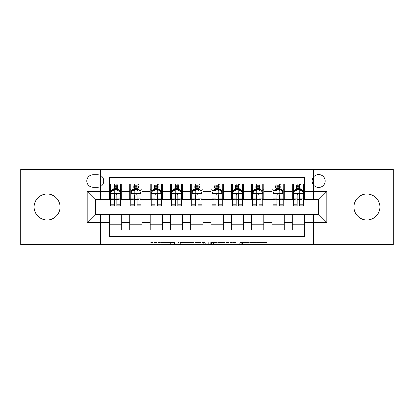 <?xml version="1.0" encoding="UTF-8"?>
<svg xmlns="http://www.w3.org/2000/svg" width="414" height="414" viewBox="0 0 414 414"><rect width="100%" height="100%" fill="white"/><g stroke="black" fill="none" stroke-linecap="round" stroke-linejoin="round"><path stroke-width="0.31" stroke-dasharray="2.07 1.55" d="M174.511 244.565L151.943 244.565L174.511 244.565L174.511 242.532L164.001 242.532L164.001 244.565L164.001 242.532L174.511 242.532L174.511 244.565L174.511 242.532L164.001 242.532L164.001 244.565L164.001 242.532L174.511 242.532L151.943 242.532L174.511 242.532M366.902 219.994A12.994 12.994 0 0 1 353.908 207A12.994 12.994 0 0 1 366.902 194.006A12.994 12.994 0 0 1 379.897 207A12.994 12.994 0 0 1 366.902 219.994M47.098 219.994A12.994 12.994 0 0 1 34.103 207A12.994 12.994 0 0 1 47.098 194.006A12.994 12.994 0 0 1 60.092 207A12.994 12.994 0 0 1 47.098 219.994M318.676 174.511A6.5 6.5 0 0 0 312.182 181.011A6.5 6.5 0 0 0 318.676 187.506A6.5 6.5 0 0 0 325.176 181.011A6.5 6.5 0 0 0 318.676 174.511M265.25 244.565L241.729 244.565L265.25 244.565L265.25 242.532L255.184 242.532L267.242 242.532L267.242 244.565L267.242 242.532L241.729 242.532L267.242 242.532L267.242 244.565L267.242 242.532L265.25 242.532L265.25 244.565M253.192 244.565L242.526 244.565L253.192 244.565L253.192 242.532L255.184 242.532L253.192 242.532L253.192 244.565L253.192 242.532L242.526 242.532L242.526 244.565L242.526 242.532L253.192 242.532L253.192 244.565M239.737 244.565L241.729 244.565L239.737 244.565L239.737 242.532L241.729 242.532L239.737 242.532L239.737 244.565M149.946 244.565L151.943 244.565L149.946 244.565L149.946 242.532L151.943 242.532L149.946 242.532L149.946 244.565M313.6 244.565L323.753 244.565L323.753 169.435L393.3 169.435L393.3 244.565L323.753 244.565L323.753 169.435L313.6 169.435L313.6 199.895L100.4 199.895L100.4 169.435L313.6 169.435L313.6 199.895L100.4 199.895L100.4 169.435L90.247 169.435L90.247 244.565L20.7 244.565L20.7 169.435L90.247 169.435L90.247 244.565L100.4 244.565L100.4 214.105L313.6 214.105L313.6 244.565L100.4 244.565L100.4 214.105L313.6 214.105L313.6 244.565M205.256 244.565L203.264 244.565L205.256 244.565L205.256 242.532L205.256 244.565M179.743 244.565L203.264 244.565L177.751 244.565L179.743 244.565L179.743 242.532L205.256 242.532L177.751 242.532L177.751 244.565L177.751 242.532L179.743 242.532L179.743 244.565M210.736 244.565L236.249 244.565L208.744 244.565L210.736 244.565L210.736 242.532L236.249 242.532L236.249 244.565L236.249 242.532L224.191 242.532L224.191 244.565M292.284 184.158L304.466 184.158L304.466 189.234L292.284 189.234L292.284 184.158M271.977 184.158L284.159 184.158L284.159 189.234L271.977 189.234L271.977 184.158M251.671 184.158L263.853 184.158L263.853 189.234L251.671 189.234L251.671 184.158M231.364 184.158L243.551 184.158L243.551 189.234L231.364 189.234L231.364 184.158M211.062 184.158L223.244 184.158L223.244 189.234L211.062 189.234L211.062 184.158M190.756 184.158L202.938 184.158L202.938 189.234L190.756 189.234L190.756 184.158M170.449 184.158L182.636 184.158L182.636 189.234L170.449 189.234L170.449 184.158M150.147 184.158L162.329 184.158L162.329 189.234L150.147 189.234L150.147 184.158M129.841 184.158L142.023 184.158L142.023 189.234L129.841 189.234L129.841 184.158M109.534 229.842L109.534 224.766L121.716 224.766L121.716 229.842L109.534 229.842L109.534 236.648L304.466 236.648L304.466 229.842L292.284 229.842L292.284 224.766L304.466 224.766L304.466 229.842M142.023 229.842L129.841 229.842L129.841 224.766L142.023 224.766L142.023 229.842M162.329 229.842L150.147 229.842L150.147 224.766L162.329 224.766L162.329 229.842M182.636 229.842L170.449 229.842L170.449 224.766L182.636 224.766L182.636 229.842M202.938 229.842L190.756 229.842L190.756 224.766L202.938 224.766L202.938 229.842M223.244 229.842L211.062 229.842L211.062 224.766L223.244 224.766L223.244 229.842M243.551 229.842L231.364 229.842L231.364 224.766L243.551 224.766L243.551 229.842M263.853 229.842L251.671 229.842L251.671 224.766L263.853 224.766L263.853 229.842M284.159 229.842L271.977 229.842L271.977 224.766L284.159 224.766L284.159 229.842M292.284 224.766L292.284 214.514L318.676 214.312L318.676 199.688L284.159 199.688L284.159 189.234M284.159 199.486L263.853 199.688L263.853 189.234M263.853 199.486L243.551 199.688L243.551 189.234M243.551 199.486L223.244 199.688L223.244 189.234M223.244 199.486L202.938 199.688L202.938 189.234M202.938 199.486L182.636 199.688L182.636 189.234M182.636 199.486L162.329 199.688L162.329 189.234M162.329 199.486L142.023 199.688L142.023 189.234M109.534 184.158L121.716 184.158L121.716 189.234L109.534 189.234L109.534 177.352L304.466 177.352L304.466 184.158M271.977 224.766L271.977 214.514L292.284 214.514M251.671 224.766L251.671 214.514L271.977 214.514M231.364 224.766L231.364 214.514L251.671 214.514M211.062 224.766L211.062 214.514L231.364 214.514M190.756 224.766L190.756 214.514L211.062 214.514M170.449 224.766L170.449 214.514L190.756 214.514M150.147 224.766L150.147 214.514L170.449 214.514M129.841 224.766L129.841 214.514L150.147 214.514M142.023 199.486L121.716 199.688L121.716 189.234M109.534 224.766L109.534 214.514L129.841 214.514M121.716 199.486L95.323 199.688L95.323 214.312L109.534 214.514M116.846 189.234L120.702 189.234L120.702 184.158L113.089 184.158L113.089 189.234L110.548 189.234L114.409 189.234M109.534 199.486L109.534 189.234M110.548 199.486L114.409 199.486M116.846 199.486L120.702 199.486M121.716 224.766L121.716 214.514M130.855 199.486L134.716 199.486M137.148 199.486L141.008 199.486M137.148 189.234L141.008 189.234L141.008 184.158L133.396 184.158L133.396 189.234L130.855 189.234L134.716 189.234M129.841 199.486L129.841 189.234M142.023 224.766L142.023 214.514M162.329 224.766L162.329 214.514M150.147 199.486L150.147 189.234M157.455 189.234L161.315 189.234L161.315 184.158L153.697 184.158L153.697 189.234L151.162 189.234L155.017 189.234M151.162 199.486L155.017 199.486M157.455 199.486L161.315 199.486M182.636 224.766L182.636 214.514M170.449 199.486L170.449 189.234M177.761 189.234L181.617 189.234L181.617 184.158L174.004 184.158L174.004 189.234L171.468 189.234L175.324 189.234M171.468 199.486L175.324 199.486M177.761 199.486L181.617 199.486M202.938 224.766L202.938 214.514M190.756 199.486L190.756 189.234M198.068 189.234L201.923 189.234L201.923 184.158L194.311 184.158L194.311 189.234L191.77 189.234L195.631 189.234M191.77 199.486L195.631 199.486M198.068 199.486L201.923 199.486M223.244 224.766L223.244 214.514M211.062 199.486L211.062 189.234M218.369 189.234L222.23 189.234L222.23 184.158L214.612 184.158L214.612 189.234L212.077 189.234L215.932 189.234M212.077 199.486L215.932 199.486M218.369 199.486L222.23 199.486M243.551 224.766L243.551 214.514M231.364 199.486L231.364 189.234M238.676 189.234L242.532 189.234L242.532 184.158L234.919 184.158L234.919 189.234L232.383 189.234L236.239 189.234M232.383 199.486L236.239 199.486M238.676 199.486L242.532 199.486M263.853 224.766L263.853 214.514M251.671 199.486L251.671 189.234M258.983 189.234L262.838 189.234L262.838 184.158L255.226 184.158L255.226 189.234L252.685 189.234L256.545 189.234M252.685 199.486L256.545 199.486M258.983 199.486L262.838 199.486M284.159 224.766L284.159 214.514M271.977 199.486L271.977 189.234M279.284 189.234L283.145 189.234L283.145 184.158L275.533 184.158L275.533 189.234L272.992 189.234L276.852 189.234M272.992 199.486L276.852 199.486M279.284 199.486L283.145 199.486M304.466 224.766L304.466 214.514M292.284 199.486L292.284 189.234M304.466 199.486L304.466 189.234M299.591 189.234L303.452 189.234L303.452 184.158L295.834 184.158L295.834 189.234L293.298 189.234L297.154 189.234M293.298 199.486L297.154 199.486M299.591 199.486L303.452 199.486M93.088 174.713A6.293 6.293 0 0 0 86.795 181.011A6.293 6.293 0 0 0 93.088 187.304L97.554 187.304A6.293 6.293 0 0 0 103.852 181.011A6.293 6.293 0 0 0 97.554 174.713L93.088 174.713M79.079 244.565L79.079 169.435M334.921 169.435L334.921 244.565M181.937 244.565L184.825 244.565L181.937 244.565L181.937 242.532L180.54 242.532L180.54 244.565L180.54 242.532L184.825 242.532L181.937 242.532L181.937 244.565M184.825 244.565L191.206 244.565L184.825 244.565L184.825 242.532L191.206 242.532L191.206 244.565L191.206 242.532L184.825 242.532L184.825 244.565M210.736 242.532L222.199 242.532L222.199 244.565L222.199 242.532L220.207 242.532L222.199 242.532L222.199 244.565L222.199 242.532L224.191 242.532M211.533 242.532L211.533 244.565L211.533 242.532M208.744 242.532L208.744 244.565L208.744 242.532M120.702 205.784L120.702 186.797L120.702 189.234L110.548 189.234L110.548 186.797L114.409 186.797L114.409 184.158L120.702 184.158M110.548 193.395L110.548 203.139L110.548 193.395L112.582 189.333L118.673 189.333L120.702 193.395L120.702 203.139L120.702 193.395M110.548 189.234L110.548 184.158L114.409 184.158M110.548 205.784L110.548 186.797L120.702 186.797L116.846 186.797L116.846 184.158M114.611 185.679L116.644 185.679L116.644 187.708L114.611 187.708L114.611 185.679L113.798 184.867L117.452 184.867L113.798 184.867L113.798 188.52L117.452 188.52L117.452 184.867L117.452 188.52L113.798 188.52L113.798 184.867L113.089 184.158L110.548 184.158M114.409 186.797L114.409 190.492L110.548 190.492M120.702 190.492L116.846 190.492L116.846 186.797M112.023 190.45L114.409 190.45L114.409 189.333M116.846 189.333L116.846 190.45L119.232 190.45M114.409 205.784L114.409 190.492M116.846 190.492L116.846 205.784M114.409 190.45L114.409 194.916C115.216 193.379 116.029 193.379 116.846 194.916L116.846 190.45M120.702 189.234L118.166 189.234L118.166 184.158L116.644 185.679M116.644 187.708L118.166 189.234L113.089 189.234L114.611 187.708M141.008 205.784L141.008 186.797L141.008 189.234L130.855 189.234L130.855 186.797L134.716 186.797L134.716 184.158L141.008 184.158M130.855 193.395L130.855 203.139L130.855 193.395L132.884 189.333L138.98 189.333L141.008 193.395L141.008 203.139L141.008 193.395M130.855 189.234L130.855 184.158L134.716 184.158M130.855 205.784L130.855 186.797L141.008 186.797L137.148 186.797L137.148 184.158M134.917 185.679L136.946 185.679L136.946 187.708L134.917 187.708L134.917 185.679L134.105 184.867L137.758 184.867L134.105 184.867L134.105 188.52L137.758 188.52L137.758 184.867L137.758 188.52L134.105 188.52L134.105 184.867L133.396 184.158L130.855 184.158M134.716 186.797L134.716 190.492L130.855 190.492M141.008 190.492L137.148 190.492L137.148 186.797M132.33 190.45L134.716 190.45L134.716 189.333M137.148 189.333L137.148 190.45L139.539 190.45M134.716 205.784L134.716 190.492M137.148 190.492L137.148 205.784M134.716 190.45L134.716 194.916C135.523 193.379 136.335 193.379 137.148 194.916L137.148 190.45M141.008 189.234L138.467 189.234L138.467 184.158L136.946 185.679M136.946 187.708L138.467 189.234L133.396 189.234L134.917 187.708M161.315 205.784L161.315 186.797L161.315 189.234L151.162 189.234L151.162 186.797L155.017 186.797L155.017 184.158L161.315 184.158M151.162 193.395L151.162 203.139L151.162 193.395L153.19 189.333L159.281 189.333L161.315 193.395L161.315 203.139L161.315 193.395M151.162 189.234L151.162 184.158L155.017 184.158M151.162 205.784L151.162 186.797L161.315 186.797L157.455 186.797L157.455 184.158M155.224 185.679L157.253 185.679L157.253 187.708L155.224 187.708L155.224 185.679L154.412 184.867L158.065 184.867L154.412 184.867L154.412 188.52L158.065 188.52L158.065 184.867L158.065 188.52L154.412 188.52L154.412 184.867L153.697 184.158L151.162 184.158M155.017 186.797L155.017 190.492L151.162 190.492M161.315 190.492L157.455 190.492L157.455 186.797M152.631 190.45L155.017 190.45L155.017 189.333M157.455 189.333L157.455 190.45L159.84 190.45M155.017 205.784L155.017 190.492M157.455 190.492L157.455 205.784M155.017 190.45L155.017 194.916C155.83 193.379 156.642 193.379 157.455 194.916L157.455 190.45M161.315 189.234L158.774 189.234L158.774 184.158L157.253 185.679M157.253 187.708L158.774 189.234L153.697 189.234L155.224 187.708M181.617 205.784L181.617 186.797L181.617 189.234L171.468 189.234L171.468 186.797L175.324 186.797L175.324 184.158L181.617 184.158M171.468 193.395L171.468 203.139L171.468 193.395L173.497 189.333L179.588 189.333L181.617 193.395L181.617 203.139L181.617 193.395M171.468 189.234L171.468 184.158L175.324 184.158M171.468 205.784L171.468 186.797L181.617 186.797L177.761 186.797L177.761 184.158M175.526 185.679L177.559 185.679L177.559 187.708L175.526 187.708L175.526 185.679L174.713 184.867L178.372 184.867L174.713 184.867L174.713 188.52L178.372 188.52L178.372 184.867L178.372 188.52L174.713 188.52L174.713 184.867L174.004 184.158L171.468 184.158M175.324 186.797L175.324 190.492L171.468 190.492M181.617 190.492L177.761 190.492L177.761 186.797M172.938 190.45L175.324 190.45L175.324 189.333M177.761 189.333L177.761 190.45L180.147 190.45M175.324 205.784L175.324 190.492M177.761 190.492L177.761 205.784M175.324 190.45L175.324 194.916C176.136 193.379 176.949 193.379 177.761 194.916L177.761 190.45M181.617 189.234L179.081 189.234L179.081 184.158L177.559 185.679M177.559 187.708L179.081 189.234L174.004 189.234L175.526 187.708M201.923 205.784L201.923 186.797L201.923 189.234L191.77 189.234L191.77 186.797L195.631 186.797L195.631 184.158L201.923 184.158M191.77 193.395L191.77 203.139L191.77 193.395L193.804 189.333L199.895 189.333L201.923 193.395L201.923 203.139L201.923 193.395M191.77 189.234L191.77 184.158L195.631 184.158M191.77 205.784L191.77 186.797L201.923 186.797L198.068 186.797L198.068 184.158M195.832 185.679L197.861 185.679L197.861 187.708L195.832 187.708L195.832 185.679L195.02 184.867L198.673 184.867L195.02 184.867L195.02 188.52L198.673 188.52L198.673 184.867L198.673 188.52L195.02 188.52L195.02 184.867L194.311 184.158L191.77 184.158M195.631 186.797L195.631 190.492L191.77 190.492M201.923 190.492L198.068 190.492L198.068 186.797M193.245 190.45L195.631 190.45L195.631 189.333M198.068 189.333L198.068 190.45L200.454 190.45M195.631 205.784L195.631 190.492M198.068 190.492L198.068 205.784M195.631 190.45L195.631 194.916C196.438 193.379 197.25 193.379 198.068 194.916L198.068 190.45M201.923 189.234L199.388 189.234L199.388 184.158L197.861 185.679M197.861 187.708L199.388 189.234L194.311 189.234L195.832 187.708M222.23 205.784L222.23 186.797L222.23 189.234L212.077 189.234L212.077 186.797L215.932 186.797L215.932 184.158L222.23 184.158M212.077 193.395L212.077 203.139L212.077 193.395L214.105 189.333L220.196 189.333L222.23 193.395L222.23 203.139L222.23 193.395M212.077 189.234L212.077 184.158L215.932 184.158M212.077 205.784L212.077 186.797L222.23 186.797L218.369 186.797L218.369 184.158M216.139 185.679L218.168 185.679L218.168 187.708L216.139 187.708L216.139 185.679L215.327 184.867L218.98 184.867L215.327 184.867L215.327 188.52L218.98 188.52L218.98 184.867L218.98 188.52L215.327 188.52L215.327 184.867L214.612 184.158L212.077 184.158M215.932 186.797L215.932 190.492L212.077 190.492M222.23 190.492L218.369 190.492L218.369 186.797M213.546 190.45L215.932 190.45L215.932 189.333M218.369 189.333L218.369 190.45L220.755 190.45M215.932 205.784L215.932 190.492M218.369 190.492L218.369 205.784M215.932 190.45L215.932 194.916C216.745 193.379 217.557 193.379 218.369 194.916L218.369 190.45M222.23 189.234L219.689 189.234L219.689 184.158L218.168 185.679M218.168 187.708L219.689 189.234L214.612 189.234L216.139 187.708M242.532 205.784L242.532 186.797L242.532 189.234L232.383 189.234L232.383 186.797L236.239 186.797L236.239 184.158L242.532 184.158M232.383 193.395L232.383 203.139L232.383 193.395L234.412 189.333L240.503 189.333L242.532 193.395L242.532 203.139L242.532 193.395M232.383 189.234L232.383 184.158L236.239 184.158M232.383 205.784L232.383 186.797L242.532 186.797L238.676 186.797L238.676 184.158M236.441 185.679L238.474 185.679L238.474 187.708L236.441 187.708L236.441 185.679L235.628 184.867L239.287 184.867L235.628 184.867L235.628 188.52L239.287 188.52L239.287 184.867L239.287 188.52L235.628 188.52L235.628 184.867L234.919 184.158L232.383 184.158M236.239 186.797L236.239 190.492L232.383 190.492M242.532 190.492L238.676 190.492L238.676 186.797M233.853 190.45L236.239 190.45L236.239 189.333M238.676 189.333L238.676 190.45L241.062 190.45M236.239 205.784L236.239 190.492M238.676 190.492L238.676 205.784M236.239 190.45L236.239 194.916C237.051 193.379 237.864 193.379 238.676 194.916L238.676 190.45M242.532 189.234L239.996 189.234L239.996 184.158L238.474 185.679M238.474 187.708L239.996 189.234L234.919 189.234L236.441 187.708M262.838 205.784L262.838 186.797L262.838 189.234L252.685 189.234L252.685 186.797L256.545 186.797L256.545 184.158L262.838 184.158M252.685 193.395L252.685 203.139L252.685 193.395L254.719 189.333L260.81 189.333L262.838 193.395L262.838 203.139L262.838 193.395M252.685 189.234L252.685 184.158L256.545 184.158M252.685 205.784L252.685 186.797L262.838 186.797L258.983 186.797L258.983 184.158M256.747 185.679L258.776 185.679L258.776 187.708L256.747 187.708L256.747 185.679L255.935 184.867L259.588 184.867L255.935 184.867L255.935 188.52L259.588 188.52L259.588 184.867L259.588 188.52L255.935 188.52L255.935 184.867L255.226 184.158L252.685 184.158M256.545 186.797L256.545 190.492L252.685 190.492M262.838 190.492L258.983 190.492L258.983 186.797M254.16 190.45L256.545 190.45L256.545 189.333M258.983 189.333L258.983 190.45L261.369 190.45M256.545 205.784L256.545 190.492M258.983 190.492L258.983 205.784M256.545 190.45L256.545 194.916C257.353 193.379 258.165 193.379 258.983 194.916L258.983 190.45M262.838 189.234L260.302 189.234L260.302 184.158L258.776 185.679M258.776 187.708L260.302 189.234L255.226 189.234L256.747 187.708M283.145 205.784L283.145 186.797L283.145 189.234L272.992 189.234L272.992 186.797L276.852 186.797L276.852 184.158L283.145 184.158M272.992 193.395L272.992 203.139L272.992 193.395L275.02 189.333L281.116 189.333L283.145 193.395L283.145 203.139L283.145 193.395M272.992 189.234L272.992 184.158L276.852 184.158M272.992 205.784L272.992 186.797L283.145 186.797L279.284 186.797L279.284 184.158M277.054 185.679L279.083 185.679L279.083 187.708L277.054 187.708L277.054 185.679L276.241 184.867L279.895 184.867L276.241 184.867L276.241 188.52L279.895 188.52L279.895 184.867L279.895 188.52L276.241 188.52L276.241 184.867L275.533 184.158L272.992 184.158M276.852 186.797L276.852 190.492L272.992 190.492M283.145 190.492L279.284 190.492L279.284 186.797M274.461 190.45L276.852 190.45L276.852 189.333M279.284 189.333L279.284 190.45L281.67 190.45M276.852 205.784L276.852 190.492M279.284 190.492L279.284 205.784M276.852 190.45L276.852 194.916C277.659 193.379 278.472 193.379 279.284 194.916L279.284 190.45M283.145 189.234L280.604 189.234L280.604 184.158L279.083 185.679M279.083 187.708L280.604 189.234L275.533 189.234L277.054 187.708M303.452 205.784L303.452 186.797L303.452 189.234L293.298 189.234L293.298 186.797L297.154 186.797L297.154 184.158L303.452 184.158M293.298 193.395L293.298 203.139L293.298 193.395L295.327 189.333L301.418 189.333L303.452 193.395L303.452 203.139L303.452 193.395M293.298 189.234L293.298 184.158L297.154 184.158M293.298 205.784L293.298 186.797L303.452 186.797L299.591 186.797L299.591 184.158M297.356 185.679L299.389 185.679L299.389 187.708L297.356 187.708L297.356 185.679L296.548 184.867L300.202 184.867L296.548 184.867L296.548 188.52L300.202 188.52L300.202 184.867L300.202 188.52L296.548 188.52L296.548 184.867L295.834 184.158L293.298 184.158M297.154 186.797L297.154 190.492L293.298 190.492M303.452 190.492L299.591 190.492L299.591 186.797M294.768 190.45L297.154 190.45L297.154 189.333M299.591 189.333L299.591 190.45L301.977 190.45M297.154 205.784L297.154 190.492M299.591 190.492L299.591 205.784M297.154 190.45L297.154 194.916C297.966 193.379 298.779 193.379 299.591 194.916L299.591 190.45M303.452 189.234L300.911 189.234L300.911 184.158L299.389 185.679M299.389 187.708L300.911 189.234L295.834 189.234L297.356 187.708M173.119 242.532L173.119 244.565L173.119 242.532M170.377 242.532L170.377 244.565L170.377 242.532M151.943 242.532L151.943 244.565L151.943 242.532M203.264 242.532L203.264 244.565L203.264 242.532M234.257 242.532L234.257 244.565L234.257 242.532M220.207 242.532L220.207 244.565L220.207 242.532M213.526 242.532L213.526 244.565L213.526 242.532M255.184 242.532L255.184 244.565L255.184 242.532M241.729 242.532L241.729 244.565L241.729 242.532M110.6 193.291L120.65 193.291M110.548 201.768L114.409 201.768M116.846 201.768L120.702 201.768M110.548 195.744L114.409 195.744M116.846 195.744L120.702 195.744M120.702 188.091L116.846 188.091M114.409 188.091L110.548 188.091M130.907 193.291L140.957 193.291M130.855 201.768L134.716 201.768M137.148 201.768L141.008 201.768M130.855 195.744L134.716 195.744M137.148 195.744L141.008 195.744M141.008 188.091L137.148 188.091M134.716 188.091L130.855 188.091M151.213 193.291L161.263 193.291M151.162 201.768L155.017 201.768M157.455 201.768L161.315 201.768M151.162 195.744L155.017 195.744M157.455 195.744L161.315 195.744M161.315 188.091L157.455 188.091M155.017 188.091L151.162 188.091M171.515 193.291L181.57 193.291M171.468 201.768L175.324 201.768M177.761 201.768L181.617 201.768M171.468 195.744L175.324 195.744M177.761 195.744L181.617 195.744M181.617 188.091L177.761 188.091M175.324 188.091L171.468 188.091M191.822 193.291L201.872 193.291M191.77 201.768L195.631 201.768M198.068 201.768L201.923 201.768M191.77 195.744L195.631 195.744M198.068 195.744L201.923 195.744M201.923 188.091L198.068 188.091M195.631 188.091L191.77 188.091M212.128 193.291L222.178 193.291M212.077 201.768L215.932 201.768M218.369 201.768L222.23 201.768M212.077 195.744L215.932 195.744M218.369 195.744L222.23 195.744M222.23 188.091L218.369 188.091M215.932 188.091L212.077 188.091M232.43 193.291L242.485 193.291M232.383 201.768L236.239 201.768M238.676 201.768L242.532 201.768M232.383 195.744L236.239 195.744M238.676 195.744L242.532 195.744M242.532 188.091L238.676 188.091M236.239 188.091L232.383 188.091M252.737 193.291L262.786 193.291M252.685 201.768L256.545 201.768M258.983 201.768L262.838 201.768M252.685 195.744L256.545 195.744M258.983 195.744L262.838 195.744M262.838 188.091L258.983 188.091M256.545 188.091L252.685 188.091M273.043 193.291L283.093 193.291M272.992 201.768L276.852 201.768M279.284 201.768L283.145 201.768M272.992 195.744L276.852 195.744M279.284 195.744L283.145 195.744M283.145 188.091L279.284 188.091M276.852 188.091L272.992 188.091M293.35 193.291L303.4 193.291M293.298 201.768L297.154 201.768M299.591 201.768L303.452 201.768M293.298 195.744L297.154 195.744M299.591 195.744L303.452 195.744M303.452 188.091L299.591 188.091M297.154 188.091L293.298 188.091M110.548 203.139L114.409 203.139M116.846 203.139L120.702 203.139M130.855 203.139L134.716 203.139M137.148 203.139L141.008 203.139M151.162 203.139L155.017 203.139M157.455 203.139L161.315 203.139M171.468 203.139L175.324 203.139M177.761 203.139L181.617 203.139M191.77 203.139L195.631 203.139M198.068 203.139L201.923 203.139M212.077 203.139L215.932 203.139M218.369 203.139L222.23 203.139M232.383 203.139L236.239 203.139M238.676 203.139L242.532 203.139M252.685 203.139L256.545 203.139M258.983 203.139L262.838 203.139M272.992 203.139L276.852 203.139M279.284 203.139L283.145 203.139M293.298 203.139L297.154 203.139M299.591 203.139L303.452 203.139"/><path stroke-width="0.62" d="M366.902 194.006A12.994 12.994 0 0 0 353.908 207A12.994 12.994 0 0 0 366.902 219.994A12.994 12.994 0 0 0 379.897 207A12.994 12.994 0 0 0 366.902 194.006M47.098 194.006A12.994 12.994 0 0 0 34.103 207A12.994 12.994 0 0 0 47.098 219.994A12.994 12.994 0 0 0 60.092 207A12.994 12.994 0 0 0 47.098 194.006M318.676 174.511A6.5 6.5 0 0 0 312.182 181.011A6.5 6.5 0 0 0 318.676 187.506A6.5 6.5 0 0 0 325.176 181.011A6.5 6.5 0 0 0 318.676 174.511M334.921 244.565L393.3 244.565L393.3 169.435L334.921 169.435L334.921 244.565L79.079 244.565L79.079 169.435L20.7 169.435L20.7 244.565L79.079 244.565M304.466 184.158L292.284 184.158L292.284 191.568L284.159 191.568L284.159 199.688L292.284 199.688L292.284 191.568M284.159 191.568L284.159 184.158L271.977 184.158L271.977 191.568L263.853 191.568L263.853 199.688L271.977 199.688L271.977 191.568M263.853 191.568L263.853 184.158L251.671 184.158L251.671 191.568L243.551 191.568L243.551 199.688L251.671 199.688L251.671 191.568M243.551 191.568L243.551 184.158L231.364 184.158L231.364 191.568L223.244 191.568L223.244 199.688L231.364 199.688L231.364 191.568M223.244 191.568L223.244 184.158L211.062 184.158L211.062 191.568L202.938 191.568L202.938 199.688L211.062 199.688L211.062 191.568M202.938 191.568L202.938 184.158L190.756 184.158L190.756 191.568L182.636 191.568L182.636 199.688L190.756 199.688L190.756 191.568M182.636 191.568L182.636 184.158L170.449 184.158L170.449 191.568L162.329 191.568L162.329 199.688L170.449 199.688L170.449 191.568M162.329 191.568L162.329 184.158L150.147 184.158L150.147 191.568L142.023 191.568L142.023 199.688L150.147 199.688L150.147 191.568M142.023 191.568L142.023 184.158L129.841 184.158L129.841 199.688L121.716 199.688L121.716 184.158L109.534 184.158M109.534 229.842L121.716 229.842L121.716 214.312L129.841 214.312L129.841 229.842L142.023 229.842L142.023 214.312L150.147 214.312L150.147 222.432L142.023 222.432M150.147 222.432L150.147 229.842L162.329 229.842L162.329 214.312L170.449 214.312L170.449 222.432L162.329 222.432M170.449 222.432L170.449 229.842L182.636 229.842L182.636 214.312L190.756 214.312L190.756 222.432L182.636 222.432M190.756 222.432L190.756 229.842L202.938 229.842L202.938 214.312L211.062 214.312L211.062 222.432L202.938 222.432M211.062 222.432L211.062 229.842L223.244 229.842L223.244 214.312L231.364 214.312L231.364 222.432L223.244 222.432M231.364 222.432L231.364 229.842L243.551 229.842L243.551 214.312L251.671 214.312L251.671 222.432L243.551 222.432M251.671 222.432L251.671 229.842L263.853 229.842L263.853 214.312L271.977 214.312L271.977 222.432L263.853 222.432M271.977 222.432L271.977 229.842L284.159 229.842L284.159 214.312L292.284 214.312L292.284 222.432L284.159 222.432M93.088 187.304L97.554 187.304A6.293 6.293 0 0 0 103.852 181.011A6.293 6.293 0 0 0 97.554 174.713L93.088 174.713A6.293 6.293 0 0 0 86.795 181.011A6.293 6.293 0 0 0 93.088 187.304M334.921 169.435L79.079 169.435M304.466 191.568L304.466 177.352L109.534 177.352L109.534 199.688L95.323 199.688L95.323 214.312L109.534 214.312L109.534 236.648L304.466 236.648L304.466 214.312L318.676 214.312L318.676 199.688L304.466 199.688L304.466 191.568L326.801 191.568L326.801 222.432L304.466 222.432M109.534 222.432L87.199 222.432L87.199 191.568L109.534 191.568M292.284 222.432L292.284 229.842L304.466 229.842M109.534 189.234L110.548 189.234M114.409 189.234L116.846 189.234M120.702 189.234L121.716 189.234M109.534 199.486L110.548 199.486M114.409 199.486L116.846 199.486M120.702 199.486L121.716 199.486M109.534 214.514L121.716 214.514M109.534 224.766L121.716 224.766M129.841 199.486L130.855 199.486M134.716 199.486L137.148 199.486M141.008 199.486L142.023 199.486M129.841 189.234L130.855 189.234M134.716 189.234L137.148 189.234M141.008 189.234L142.023 189.234M129.841 214.514L142.023 214.514M129.841 224.766L142.023 224.766M150.147 214.514L162.329 214.514M150.147 224.766L162.329 224.766M150.147 189.234L151.162 189.234M155.017 189.234L157.455 189.234M161.315 189.234L162.329 189.234M150.147 199.486L151.162 199.486M155.017 199.486L157.455 199.486M161.315 199.486L162.329 199.486M170.449 214.514L182.636 214.514M170.449 224.766L182.636 224.766M170.449 189.234L171.468 189.234M175.324 189.234L177.761 189.234M181.617 189.234L182.636 189.234M170.449 199.486L171.468 199.486M175.324 199.486L177.761 199.486M181.617 199.486L182.636 199.486M190.756 214.514L202.938 214.514M190.756 224.766L202.938 224.766M190.756 189.234L191.77 189.234M195.631 189.234L198.068 189.234M201.923 189.234L202.938 189.234M190.756 199.486L191.77 199.486M195.631 199.486L198.068 199.486M201.923 199.486L202.938 199.486M211.062 214.514L223.244 214.514M211.062 224.766L223.244 224.766M211.062 189.234L212.077 189.234M215.932 189.234L218.369 189.234M222.23 189.234L223.244 189.234M211.062 199.486L212.077 199.486M215.932 199.486L218.369 199.486M222.23 199.486L223.244 199.486M231.364 214.514L243.551 214.514M231.364 224.766L243.551 224.766M231.364 189.234L232.383 189.234M236.239 189.234L238.676 189.234M242.532 189.234L243.551 189.234M231.364 199.486L232.383 199.486M236.239 199.486L238.676 199.486M242.532 199.486L243.551 199.486M251.671 214.514L263.853 214.514M251.671 224.766L263.853 224.766M251.671 189.234L252.685 189.234M256.545 189.234L258.983 189.234M262.838 189.234L263.853 189.234M251.671 199.486L252.685 199.486M256.545 199.486L258.983 199.486M262.838 199.486L263.853 199.486M271.977 214.514L284.159 214.514M271.977 224.766L284.159 224.766M271.977 189.234L272.992 189.234M276.852 189.234L279.284 189.234M283.145 189.234L284.159 189.234M271.977 199.486L272.992 199.486M276.852 199.486L279.284 199.486M283.145 199.486L284.159 199.486M292.284 214.514L304.466 214.514M292.284 224.766L304.466 224.766M292.284 189.234L293.298 189.234M297.154 189.234L299.591 189.234M303.452 189.234L304.466 189.234M292.284 199.486L293.298 199.486M297.154 199.486L299.591 199.486M303.452 199.486L304.466 199.486M95.323 199.688L87.199 191.568M95.323 214.312L87.199 222.432M326.801 191.568L318.676 199.688M326.801 222.432L318.676 214.312M116.846 186.797L114.409 186.797M120.702 204.128L116.846 204.128L116.846 205.784L120.702 205.784L120.702 193.395L118.673 189.333L112.582 189.333L110.548 193.395L110.548 205.784L114.409 205.784L114.409 204.128L110.548 204.128M110.548 193.395L110.548 184.158M120.702 193.395L120.702 184.158M114.409 189.333L114.409 184.158M116.846 184.158L116.846 189.333M116.846 204.128L116.846 194.916C116.034 193.354 115.221 193.354 114.409 194.916L114.409 204.128M137.148 186.797L134.716 186.797M141.008 204.128L137.148 204.128L137.148 205.784L141.008 205.784L141.008 193.395L138.98 189.333L132.884 189.333L130.855 193.395L130.855 205.784L134.716 205.784L134.716 204.128L130.855 204.128M130.855 193.395L130.855 184.158M141.008 193.395L141.008 184.158M134.716 189.333L134.716 184.158M137.148 184.158L137.148 189.333M137.148 204.128L137.148 194.916C136.341 193.354 135.528 193.354 134.716 194.916L134.716 204.128M157.455 186.797L155.017 186.797M161.315 204.128L157.455 204.128L157.455 205.784L161.315 205.784L161.315 193.395L159.281 189.333L153.19 189.333L151.162 193.395L151.162 205.784L155.017 205.784L155.017 204.128L151.162 204.128M151.162 193.395L151.162 184.158M161.315 193.395L161.315 184.158M155.017 189.333L155.017 184.158M157.455 184.158L157.455 189.333M157.455 204.128L157.455 194.916C156.642 193.354 155.83 193.354 155.017 194.916L155.017 204.128M177.761 186.797L175.324 186.797M181.617 204.128L177.761 204.128L177.761 205.784L181.617 205.784L181.617 193.395L179.588 189.333L173.497 189.333L171.468 193.395L171.468 205.784L175.324 205.784L175.324 204.128L171.468 204.128M171.468 193.395L171.468 184.158M181.617 193.395L181.617 184.158M175.324 189.333L175.324 184.158M177.761 184.158L177.761 189.333M177.761 204.128L177.761 194.916C176.949 193.354 176.136 193.354 175.324 194.916L175.324 204.128M198.068 186.797L195.631 186.797M201.923 204.128L198.068 204.128L198.068 205.784L201.923 205.784L201.923 193.395L199.895 189.333L193.804 189.333L191.77 193.395L191.77 205.784L195.631 205.784L195.631 204.128L191.77 204.128M191.77 193.395L191.77 184.158M201.923 193.395L201.923 184.158M195.631 189.333L195.631 184.158M198.068 184.158L198.068 189.333M198.068 204.128L198.068 194.916C197.255 193.354 196.443 193.354 195.631 194.916L195.631 204.128M218.369 186.797L215.932 186.797M222.23 204.128L218.369 204.128L218.369 205.784L222.23 205.784L222.23 193.395L220.196 189.333L214.105 189.333L212.077 193.395L212.077 205.784L215.932 205.784L215.932 204.128L212.077 204.128M212.077 193.395L212.077 184.158M222.23 193.395L222.23 184.158M215.932 189.333L215.932 184.158M218.369 184.158L218.369 189.333M218.369 204.128L218.369 194.916C217.562 193.354 216.75 193.354 215.932 194.916L215.932 204.128M238.676 186.797L236.239 186.797M242.532 204.128L238.676 204.128L238.676 205.784L242.532 205.784L242.532 193.395L240.503 189.333L234.412 189.333L232.383 193.395L232.383 205.784L236.239 205.784L236.239 204.128L232.383 204.128M232.383 193.395L232.383 184.158M242.532 193.395L242.532 184.158M236.239 189.333L236.239 184.158M238.676 184.158L238.676 189.333M238.676 204.128L238.676 194.916C237.864 193.354 237.051 193.354 236.239 194.916L236.239 204.128M258.983 186.797L256.545 186.797M262.838 204.128L258.983 204.128L258.983 205.784L262.838 205.784L262.838 193.395L260.81 189.333L254.719 189.333L252.685 193.395L252.685 205.784L256.545 205.784L256.545 204.128L252.685 204.128M252.685 193.395L252.685 184.158M262.838 193.395L262.838 184.158M256.545 189.333L256.545 184.158M258.983 184.158L258.983 189.333M258.983 204.128L258.983 194.916C258.17 193.354 257.358 193.354 256.545 194.916L256.545 204.128M279.284 186.797L276.852 186.797M283.145 204.128L279.284 204.128L279.284 205.784L283.145 205.784L283.145 193.395L281.116 189.333L275.02 189.333L272.992 193.395L272.992 205.784L276.852 205.784L276.852 204.128L272.992 204.128M272.992 193.395L272.992 184.158M283.145 193.395L283.145 184.158M276.852 189.333L276.852 184.158M279.284 184.158L279.284 189.333M279.284 204.128L279.284 194.916C278.477 193.354 277.665 193.354 276.852 194.916L276.852 204.128M299.591 186.797L297.154 186.797M303.452 204.128L299.591 204.128L299.591 205.784L303.452 205.784L303.452 193.395L301.418 189.333L295.327 189.333L293.298 193.395L293.298 205.784L297.154 205.784L297.154 204.128L293.298 204.128M293.298 193.395L293.298 184.158M303.452 193.395L303.452 184.158M297.154 189.333L297.154 184.158M299.591 184.158L299.591 189.333M299.591 204.128L299.591 194.916C298.779 193.354 297.966 193.354 297.154 194.916L297.154 204.128M129.841 222.432L121.716 222.432M129.841 191.568L121.716 191.568M120.65 193.291L110.6 193.291M110.548 190.45L112.023 190.45M119.232 190.45L120.702 190.45M114.409 198.104L110.548 198.104M120.702 198.104L116.846 198.104M116.846 188.091L114.409 188.091M140.957 193.291L130.907 193.291M130.855 190.45L132.33 190.45M139.539 190.45L141.008 190.45M134.716 198.104L130.855 198.104M141.008 198.104L137.148 198.104M137.148 188.091L134.716 188.091M161.263 193.291L151.213 193.291M151.162 190.45L152.631 190.45M159.84 190.45L161.315 190.45M155.017 198.104L151.162 198.104M161.315 198.104L157.455 198.104M157.455 188.091L155.017 188.091M181.57 193.291L171.515 193.291M171.468 190.45L172.938 190.45M180.147 190.45L181.617 190.45M175.324 198.104L171.468 198.104M181.617 198.104L177.761 198.104M177.761 188.091L175.324 188.091M201.872 193.291L191.822 193.291M191.77 190.45L193.245 190.45M200.454 190.45L201.923 190.45M195.631 198.104L191.77 198.104M201.923 198.104L198.068 198.104M198.068 188.091L195.631 188.091M222.178 193.291L212.128 193.291M212.077 190.45L213.546 190.45M220.755 190.45L222.23 190.45M215.932 198.104L212.077 198.104M222.23 198.104L218.369 198.104M218.369 188.091L215.932 188.091M242.485 193.291L232.43 193.291M232.383 190.45L233.853 190.45M241.062 190.45L242.532 190.45M236.239 198.104L232.383 198.104M242.532 198.104L238.676 198.104M238.676 188.091L236.239 188.091M262.786 193.291L252.737 193.291M252.685 190.45L254.16 190.45M261.369 190.45L262.838 190.45M256.545 198.104L252.685 198.104M262.838 198.104L258.983 198.104M258.983 188.091L256.545 188.091M283.093 193.291L273.043 193.291M272.992 190.45L274.461 190.45M281.67 190.45L283.145 190.45M276.852 198.104L272.992 198.104M283.145 198.104L279.284 198.104M279.284 188.091L276.852 188.091M303.4 193.291L293.35 193.291M293.298 190.45L294.768 190.45M301.977 190.45L303.452 190.45M297.154 198.104L293.298 198.104M303.452 198.104L299.591 198.104M299.591 188.091L297.154 188.091"/></g></svg>
